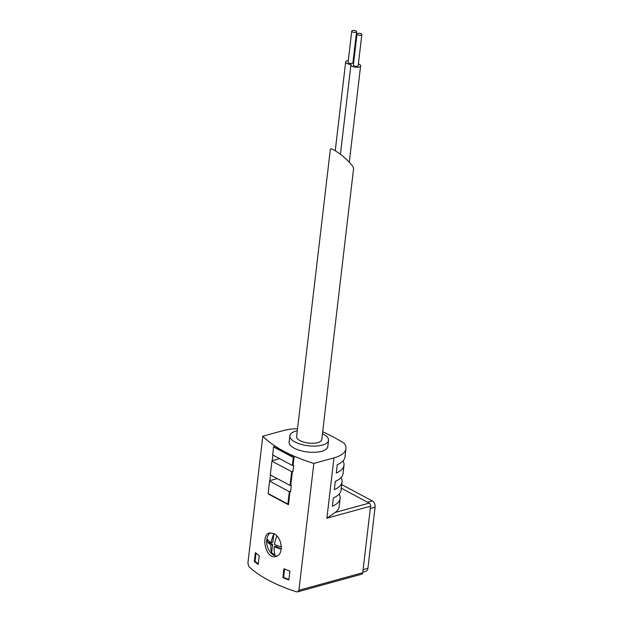 <?xml version="1.0" encoding="UTF-8"?>
<svg xmlns="http://www.w3.org/2000/svg" width="623" height="623" viewBox="0 0 623 623"><rect width="100%" height="100%" fill="white"/><g stroke="black" fill="none" stroke-linecap="round" stroke-linejoin="round"><path stroke-width="0.93" d="M297.63 591.85L361.753 574.204A2.437 1.596 -105.4 0 0 362.75 572.732L370.568 506.195A2.437 1.596 -105.4 0 0 369.182 503.096L341.303 488.214M277.087 555.981A12.18 7.967 74.6 0 1 267.322 546.239A12.18 7.967 74.6 0 1 270.608 532.782M274.229 546.667A24.32 9.695 6.7 0 0 281.292 549.112L275.896 546.207L274.229 546.667A24.227 15.575 -61.9 0 0 274.914 554.509A10.614 6.946 -105.4 0 1 271.628 552.757L272.601 544.455L270.935 544.915A24.227 15.575 118.1 0 0 271.628 552.757M274.992 534.308A10.614 6.946 -105.4 0 0 273.84 533.934A24.227 15.575 118.1 0 0 271.2 542.695A24.32 9.695 -173.3 0 1 267.384 539.308A10.614 6.946 -105.4 0 0 267.119 541.527A24.32 9.695 6.7 0 0 270.935 544.915M281.386 546.854A24.32 9.695 -173.3 0 1 274.486 544.447A24.227 15.575 -61.9 0 1 276.962 536.068M271.2 542.695L272.858 542.236L273.84 533.934M270.507 475.006L269.845 480.637A113.238 45.152 6.7 0 0 270.273 480.917L269.58 481.104L268.124 493.525L268.708 494.203L288.457 504.747L290.014 491.461A113.238 45.152 6.7 0 0 290.583 491.703L291.315 485.496A113.238 45.152 -173.3 0 1 290.746 485.247L292.366 471.502A113.238 45.152 6.7 0 0 292.927 471.743L293.659 465.537A113.238 45.152 -173.3 0 1 293.09 465.288L294.134 456.441L283.465 452.22L274.385 445.897L273.59 446.948L272.656 454.938L292.405 465.482L293.09 465.288M272.851 455.039L272.189 460.67A113.238 45.152 6.7 0 0 272.617 460.958L271.924 461.145L291.673 471.689L290.053 485.442L270.312 474.897L271.924 461.145M282.897 577.622A113.238 45.152 -173.3 0 0 288.885 579.966L289.929 571.096A113.238 45.152 -173.3 0 1 283.94 568.744L282.897 577.622L283.621 577.42L284.602 569.017M262.813 436.193L247.907 563.06L248.686 566.323A113.238 45.152 6.7 0 0 296.408 591.803L297.623 591.827L298.923 590.3L313.828 463.434A113.238 45.152 -173.3 0 1 262.813 436.193L282.951 430.657A37.746 15.053 -173.3 0 1 297.537 428.71M254.332 561.518A113.238 45.152 -173.3 0 0 258.21 564.438L259.254 555.568A113.238 45.152 -173.3 0 1 255.368 552.64L254.332 561.518L255.056 561.315A112.265 44.763 -173.3 0 0 258.288 563.784M273.902 533.623L269.51 532.945C260.352 534.659 265.772 559.999 275.966 556.401C284.259 554.836 282.149 537.228 273.902 533.623M317.746 442.634A12.662 5.046 -173.3 0 1 303.884 442.143A12.662 5.046 -173.3 0 1 296.61 436.583L330.338 149.481C330.206 146.343 344.091 156.062 350.523 163.608C352.626 166.03 353.646 167.688 353.591 168.599L321.764 439.542A12.662 5.046 -173.3 0 1 317.746 442.634M322.683 431.739A4.867 1.939 -173.3 0 1 323.064 431.91A194.812 77.68 -173.3 0 1 343.694 442.922A4.867 1.939 -173.3 0 1 344.55 443.685A37.746 15.053 -173.3 0 1 345.944 448.677L344.971 456.978A37.746 15.053 -173.3 0 1 337.245 464.727L336.272 473.028A37.746 15.053 6.7 0 0 343.997 465.28L343.024 473.581A37.746 15.053 -173.3 0 1 335.299 481.33L334.325 489.631A37.746 15.053 6.7 0 0 342.05 481.883L341.069 490.184A37.746 15.053 -173.3 0 1 333.344 497.933L332.371 506.234A37.746 15.053 6.7 0 0 340.096 498.486A37.746 15.053 6.7 0 0 339.107 494.164M269.58 481.104L289.329 491.648L287.865 504.069L268.124 493.525M294.134 456.441L293.34 457.492L292.405 465.482M293.34 457.492L273.59 446.948M290.014 491.461L289.329 491.648M287.865 504.069L288.457 504.747M290.053 485.442L290.746 485.247M292.366 471.502L291.673 471.689M345.944 448.677A37.746 15.053 -173.3 0 1 333.967 457.889L313.828 463.434M340.096 498.486L339.122 506.787A37.746 15.053 -173.3 0 1 335.221 512.449L326.88 518.219L370.568 506.195M342.05 481.883A37.746 15.053 6.7 0 0 341.061 477.561M343.997 465.28A37.746 15.053 6.7 0 0 343.008 460.958M322.457 433.678A19.484 7.772 -173.3 0 1 328.539 440.336L327.807 446.543A19.484 7.772 -173.3 0 1 321.624 451.301A19.484 7.772 -173.3 0 1 300.294 450.554A19.484 7.772 -173.3 0 1 289.111 441.995L289.843 435.789A19.484 7.772 -173.3 0 1 297.303 430.719M256.014 553.154L255.056 561.315M288.94 579.515A112.265 44.763 -173.3 0 1 283.621 577.42M272.189 460.67L279.587 458.637M269.845 480.637L277.243 478.596M328.539 440.336A19.484 7.772 -173.3 0 1 322.356 445.087A19.484 7.772 -173.3 0 1 301.026 444.339A19.484 7.772 -173.3 0 1 289.843 435.789M358.389 63.912A4.867 1.939 -173.3 0 1 360.616 65.867A4.867 1.939 -173.3 0 1 355.554 67.229A4.867 1.939 -173.3 0 1 350.944 64.73A4.867 1.939 -173.3 0 1 351.014 64.481A4.867 1.939 -173.3 0 1 345.672 61.918A4.867 1.939 -173.3 0 1 348.288 60.532M353.124 61.101A4.867 1.939 -173.3 0 1 353.786 61.373M356.574 31.718L352.93 62.767A2.437 0.973 -173.3 0 1 352.159 63.367A2.437 0.973 -173.3 0 1 349.487 63.273A2.437 0.973 -173.3 0 1 348.093 62.199L351.738 31.15A2.437 0.973 -173.3 0 1 354.269 30.472A2.437 0.973 -173.3 0 1 356.574 31.718A2.437 0.973 -173.3 0 1 355.803 32.31A2.437 0.973 -173.3 0 1 353.14 32.217A2.437 0.973 -173.3 0 1 351.738 31.15M361.846 34.53L358.194 65.579A2.437 0.973 -173.3 0 1 357.423 66.178A2.437 0.973 -173.3 0 1 354.76 66.085A2.437 0.973 -173.3 0 1 353.358 65.01L357.01 33.961A2.437 0.973 -173.3 0 1 359.541 33.284A2.437 0.973 -173.3 0 1 361.846 34.53A2.437 0.973 -173.3 0 1 361.067 35.122A2.437 0.973 -173.3 0 1 358.404 35.028A2.437 0.973 -173.3 0 1 357.01 33.961M272.601 544.455L267.119 541.527M362.827 572.132L365.903 571.283A4.867 3.185 -105.4 0 0 367.897 568.347L375.093 507.13A4.867 3.185 -105.4 0 0 372.32 500.931L341.731 484.601M333.967 457.889L326.88 518.219M298.923 590.3L362.75 572.732M335.221 512.449L369.182 503.096M367.897 568.347L363.116 569.663M375.093 507.13L370.303 508.446M372.32 500.931L367.578 502.239M350.944 64.73L340.415 154.294M360.616 65.867L349.293 162.26M345.672 61.918L335.244 150.704"/></g></svg>
